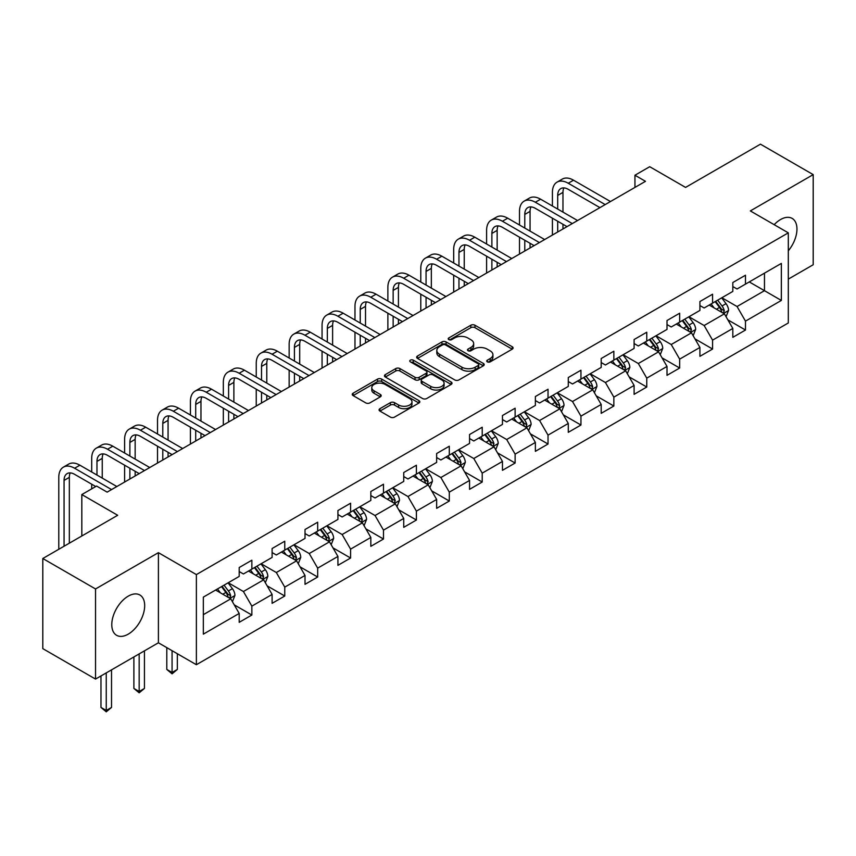<?xml version="1.0" encoding="UTF-8"?>
<svg xmlns="http://www.w3.org/2000/svg" width="856" height="856" viewBox="0 0 856 856"><rect width="100%" height="100%" fill="white"/><g stroke="black" fill="none" stroke-linecap="round" stroke-linejoin="round"><path stroke-width="1.28" d="M487.342 361.853A2.054 1.188 0 0 0 490.231 361.853L512.241 349.152A2.932 1.691 0 0 0 513.097 347.953A2.932 1.691 0 0 0 512.241 346.755L474.962 325.237A2.932 1.691 0 0 0 470.821 325.237L448.822 337.938A2.054 1.188 0 0 0 448.223 338.783A2.054 1.188 0 0 0 448.822 339.618A2.054 1.188 0 0 0 451.722 339.618L454.568 337.97A9.373 5.414 0 0 1 467.825 337.97L470.928 339.768A9.373 5.414 0 0 1 473.668 343.588A9.373 5.414 0 0 1 470.928 347.418L468.082 349.055A2.054 1.188 0 0 0 467.483 349.901A2.054 1.188 0 0 0 468.082 350.735A2.054 1.188 0 0 0 470.982 350.735L473.828 349.088A9.373 5.414 0 0 1 487.075 349.088L490.188 350.885A9.373 5.414 0 0 1 492.928 354.705A9.373 5.414 0 0 1 490.188 358.536L487.342 360.173A2.054 1.188 0 0 0 486.732 361.018A2.054 1.188 0 0 0 487.342 361.853L487.342 360.173M128.239 634.146A23.273 13.439 120 0 0 143.434 613.634A23.273 13.439 120 0 0 139.87 594.995A23.273 13.439 120 0 0 128.239 596.15A23.273 13.439 120 0 0 113.035 616.652A23.273 13.439 120 0 0 116.598 635.302A23.273 13.439 120 0 0 128.239 634.146M788.312 250.787A23.273 13.439 120 0 0 792.142 218.408A23.273 13.439 120 0 0 780.501 219.564A23.273 13.439 120 0 0 774.177 224.679M379.925 408.687A2.932 1.691 0 0 0 379.069 409.885A2.932 1.691 0 0 0 379.925 411.073L390.379 417.107A2.932 1.691 0 0 0 394.52 417.107L418.959 403.005A2.932 1.691 0 0 0 419.815 401.806A2.932 1.691 0 0 0 418.959 400.619L381.68 379.101A2.932 1.691 0 0 0 377.539 379.101L353.111 393.204A2.932 1.691 0 0 0 352.255 394.402A2.932 1.691 0 0 0 353.111 395.59L365.737 402.887A2.932 1.691 0 0 0 369.878 402.887L380.332 396.852A2.932 1.691 0 0 0 381.198 395.654A2.932 1.691 0 0 0 380.332 394.455L374.072 390.839A7.832 4.526 0 0 1 371.782 387.64A7.832 4.526 0 0 1 376.619 383.467A7.832 4.526 0 0 1 385.147 384.451L409.692 398.607A7.832 4.526 0 0 1 411.982 401.806A7.832 4.526 0 0 1 407.146 405.99A7.832 4.526 0 0 1 398.607 405.006L394.52 402.652A2.932 1.691 0 0 0 390.379 402.652L379.925 408.687L379.925 411.073M788.312 279.12L813.2 264.75L813.2 174.624L760.46 144.172L685.57 187.411L649.715 166.706L634.949 175.234L645.488 181.322L107.139 492.136L96.589 486.048L81.823 494.565L81.823 535.984M95.54 588.96L95.54 679.086L158.403 642.792L158.403 552.666L95.54 588.96L42.8 558.508L117.689 515.28L81.823 494.565M158.403 552.666L196.377 574.59L788.312 232.843L788.312 322.969L196.377 664.716L196.377 574.59M813.2 174.624L750.338 210.918L788.312 232.843M454.771 379.936A2.932 1.691 0 0 0 458.912 379.936L483.351 365.822A2.932 1.691 0 0 0 484.207 364.635A2.932 1.691 0 0 0 483.351 363.436L446.083 341.919A2.932 1.691 0 0 0 441.942 341.919L417.503 356.021A2.932 1.691 0 0 0 416.647 357.22A2.932 1.691 0 0 0 417.503 358.418L454.771 379.936M411.18 362.291A2.054 1.188 0 0 1 413.255 362.58L413.255 360.151L451.155 382.022A2.932 1.691 0 0 1 452.011 383.221A2.932 1.691 0 0 1 451.155 384.419L426.716 398.522A2.932 1.691 0 0 1 422.575 398.522L385.307 377.004L385.307 374.618A2.932 1.691 0 0 0 384.451 375.805A2.932 1.691 0 0 0 385.307 377.004M385.307 374.618L395.761 368.572A2.932 1.691 0 0 1 399.902 368.572L415.021 377.303A2.932 1.691 0 0 0 419.162 377.303L426.095 373.302A2.932 1.691 0 0 0 426.951 372.103A2.932 1.691 0 0 0 426.095 370.905L410.356 361.82A2.054 1.188 0 0 1 409.757 360.986A2.054 1.188 0 0 1 411.03 359.895A2.054 1.188 0 0 1 413.255 360.151M95.54 679.086L42.8 648.634L42.8 558.508M234.244 604.85L251.857 615.025L251.857 606.134L272.101 594.438L272.101 603.33L284.759 596.022L284.759 587.13L305.014 575.446L305.014 584.327L317.672 577.03L317.672 568.138L337.927 556.443L337.927 565.335L350.585 558.026L350.585 549.135L370.83 537.44L370.83 546.331L383.488 539.023L383.488 530.132L403.743 518.447L403.743 527.328L416.401 520.031L416.401 511.139L436.646 499.444L436.646 508.336L449.304 501.028L449.304 492.136L469.559 480.441L469.559 489.332L482.217 482.024L482.217 473.133L502.461 461.448L502.461 470.329L515.119 463.032L515.119 454.14L535.375 442.445L535.375 451.337L548.033 444.029L548.033 435.137L568.288 423.442L568.288 432.334L580.946 425.025L580.946 416.134L601.19 404.449L601.19 413.33L613.848 406.033L613.848 397.141L634.103 385.446L634.103 394.338L646.762 387.03L646.762 378.138L667.006 366.443L667.006 375.335L679.664 368.026L679.664 359.135L699.919 347.45L699.919 356.331L712.577 349.034L712.577 340.142L732.822 328.447L732.822 337.339L745.48 330.031L745.48 321.139L781.346 300.435L781.346 263.413L764.472 273.15L764.472 290.687L781.346 300.435M251.857 615.025L239.199 622.333L239.199 613.442L203.332 634.146L203.332 597.124L239.199 576.42L239.199 567.528L251.857 560.22L251.857 569.112L272.101 557.417L272.101 548.525L284.759 541.217L284.759 550.108L305.014 538.413L305.014 529.522L317.672 522.214L317.672 531.105L337.927 519.421L337.927 510.529L350.585 503.221L350.585 512.113L370.83 500.418L370.83 491.526L383.488 484.218L383.488 493.11L403.743 481.414L403.743 472.523L416.401 465.215L416.401 474.106L436.646 462.422L436.646 453.53L449.304 446.222L449.304 455.114L469.559 443.419L469.559 434.527L482.217 427.219L482.217 436.111L502.461 424.416L502.461 415.524L515.119 408.216L515.119 417.107L535.375 405.423L535.375 396.531L548.033 389.223L548.033 398.115L568.288 386.42L568.288 377.528L580.946 370.22L580.946 379.112L601.19 367.417L601.19 358.525L613.848 351.217L613.848 360.109L634.103 348.424L634.103 339.532L646.762 332.224L646.762 341.116L667.006 329.421L667.006 320.529L679.664 313.221L679.664 322.113L699.919 310.418L699.919 301.526L712.577 294.218L712.577 303.11L732.822 291.425L732.822 282.534L745.48 275.225L745.48 284.117L781.346 263.413M248.475 571.059L263.669 579.822L243.414 591.517L228.231 582.743M239.199 571.541L243.414 573.98L251.857 569.112M243.414 591.517L251.857 606.134M263.669 579.822L272.101 594.438M281.389 552.056L296.572 560.83L276.328 572.514L261.134 563.751M272.101 552.548L276.328 554.977L284.759 550.108M276.328 572.514L284.759 587.13M296.572 560.83L305.014 575.446M314.291 533.053L329.485 541.827L309.23 553.522L294.047 544.748M305.014 533.545L309.23 535.984L317.672 531.105M309.23 553.522L317.672 568.138M329.485 541.827L337.927 556.443M347.204 514.06L362.398 522.823L342.143 534.519L326.949 525.745M337.927 514.542L342.143 516.981L350.585 512.113M342.143 534.519L350.585 549.135M362.398 522.823L370.83 537.44M380.118 495.057L395.301 503.831L375.046 515.515L359.862 506.752M370.83 495.549L375.046 497.978L383.488 493.11M375.046 515.515L383.488 530.132M395.301 503.831L403.743 518.447M413.02 476.054L428.214 484.828L407.959 496.523L392.776 487.749M403.743 476.546L407.959 478.986L416.401 474.106M407.959 496.523L416.401 511.139M428.214 484.828L436.646 499.444M445.933 457.061L461.117 465.825L440.872 477.52L425.678 468.746M436.646 457.543L440.872 459.982L449.304 455.114M440.872 477.52L449.304 492.136M461.117 465.825L469.559 480.441M478.836 438.058L494.03 446.832L473.775 458.516L458.591 449.753M469.559 438.55L473.775 440.979L482.217 436.111M473.775 458.516L482.217 473.133M494.03 446.832L502.461 461.448M511.749 419.055L526.932 427.829L506.688 439.524L491.494 430.75M502.461 419.547L506.688 421.987L515.119 417.107M506.688 439.524L515.119 454.14M526.932 427.829L535.375 442.445M544.651 400.062L559.845 408.826L539.59 420.521L524.407 411.747M535.375 400.544L539.59 402.983L548.033 398.115M539.59 420.521L548.033 435.137M559.845 408.826L568.288 423.442M577.565 381.059L592.759 389.833L572.504 401.518L557.31 392.754M568.288 381.551L572.504 383.98L580.946 379.112M572.504 401.518L580.946 416.134M592.759 389.833L601.19 404.449M610.478 362.056L625.661 370.83L605.417 382.525L590.223 373.751M601.19 362.548L605.417 364.988L613.848 360.109M605.417 382.525L613.848 397.141M625.661 370.83L634.103 385.446M643.38 343.063L658.574 351.827L638.319 363.522L623.136 354.748M634.103 343.545L638.319 345.985L646.762 341.116M638.319 363.522L646.762 378.138M658.574 351.827L667.006 366.443M676.293 324.06L691.477 332.834L671.232 344.519L656.038 335.755M667.006 324.552L671.232 326.981L679.664 322.113M671.232 344.519L679.664 359.135M691.477 332.834L699.919 347.45M709.196 305.057L724.39 313.831L704.135 325.526L688.952 316.752M699.919 305.549L704.135 307.989L712.577 303.11M704.135 325.526L712.577 340.142M724.39 313.831L732.822 328.447M749.278 281.924L764.472 290.687L737.048 306.523L721.854 297.749M732.822 286.546L737.048 288.986L745.48 284.117M737.048 306.523L745.48 321.139M158.403 642.792L196.377 664.716M634.949 175.234L634.949 187.411M203.332 614.662L230.756 598.826L215.573 590.052M230.756 598.826L239.199 613.442M727.868 319.855L745.48 330.031M694.965 338.858L712.577 349.034M662.052 357.862L679.664 368.026M629.139 376.854L646.762 387.03M596.236 395.857L613.848 406.033M563.323 414.86L580.946 425.025M530.42 433.853L548.033 444.029M497.507 452.856L515.119 463.032M464.605 471.859L482.217 482.024M431.692 490.852L449.304 501.028M398.778 509.855L416.401 520.031M365.876 528.858L383.488 539.023M332.963 547.851L350.585 558.026M300.06 566.854L317.672 577.03M267.147 585.857L284.759 596.022M488.155 362.142L490.188 360.975A9.373 5.414 0 0 0 492.928 357.145L492.928 354.705M473.668 343.588L473.668 346.027A9.373 5.414 0 0 1 470.928 349.847L468.895 351.024M512.198 349.173L474.962 327.677A2.932 1.691 0 0 0 470.821 327.677L449.646 339.907M483.308 365.844L446.083 344.358A2.932 1.691 0 0 0 441.942 344.358L417.546 358.439M478.172 365.469A2.054 1.188 0 0 0 478.772 364.635A2.054 1.188 0 0 0 478.172 363.789L445.462 344.904A2.054 1.188 0 0 0 442.563 344.904L439.556 346.637A9.373 5.414 0 0 0 436.817 350.468A9.373 5.414 0 0 0 439.556 354.288L461.919 367.203A9.373 5.414 0 0 0 475.176 367.203L478.172 365.469L478.172 367.909A2.054 1.188 0 0 0 478.772 367.064L478.772 364.635M436.817 350.468L436.817 352.897A9.373 5.414 0 0 0 439.556 356.727L439.556 354.288M478.172 367.909L475.176 369.642A9.373 5.414 0 0 1 461.919 369.642L439.556 356.727M385.35 377.025L395.761 371.012L395.761 368.572M426.951 372.103L426.951 374.543A2.932 1.691 0 0 1 426.095 375.731L419.162 379.743A2.932 1.691 0 0 1 415.021 379.743L399.902 371.012A2.932 1.691 0 0 0 395.761 371.012M413.255 362.58L451.112 384.44M430.707 386.356A7.832 4.526 0 0 0 439.246 387.34A7.832 4.526 0 0 0 444.082 383.156A7.832 4.526 0 0 0 441.782 379.968L433.136 374.971A2.932 1.691 0 0 0 428.995 374.971L422.062 378.973A2.932 1.691 0 0 0 421.205 380.171A2.932 1.691 0 0 0 422.062 381.369L430.707 386.356L430.707 388.795A7.832 4.526 0 0 0 439.246 389.78A7.832 4.526 0 0 0 444.082 385.596L444.082 383.156M421.205 380.171L421.205 382.611A2.932 1.691 0 0 0 422.062 383.798L422.062 381.369M430.707 388.795L422.062 383.798M411.982 401.806L411.982 404.246A7.832 4.526 0 0 1 407.146 408.43A7.832 4.526 0 0 1 398.607 407.445L394.52 405.081A2.932 1.691 0 0 0 390.379 405.081L379.957 411.094M371.782 387.64L371.782 390.079A7.832 4.526 0 0 0 374.072 393.279L374.072 390.839M380.299 396.874L374.072 393.279M418.916 403.026L381.68 381.53A2.932 1.691 0 0 0 377.539 381.53L353.143 395.611M726.059 316.72L728.563 310.396A7.907 4.569 -120 0 0 726.038 303.666L721.683 297.856M714.097 307.893L711.143 303.944M723.17 313.125L724.294 310.728A7.907 4.569 -120 0 0 722.036 305.977L717.681 300.167M715.702 301.312L720.527 307.753A4.023 2.322 60 0 1 721.266 308.984L724.294 310.728M715.145 301.622L719.5 307.443A7.907 4.569 60 0 1 721.769 312.194M552.42 206.018L552.42 192.375A22.374 12.915 60 0 1 557.053 182.135L562.328 179.086A22.374 12.915 60 0 1 573.52 180.199L610.478 201.535M557.053 182.135A22.374 12.915 60 0 1 568.245 183.248L605.203 204.584M599.928 207.623L568.245 189.337A14.916 8.614 -120 0 0 560.787 188.598A14.916 8.614 -120 0 0 557.695 195.425L557.695 209.067M563.901 187.903A14.916 8.614 -120 0 0 562.97 192.375L562.97 212.106M557.695 221.244L557.695 232.008M562.97 224.293L562.97 228.969M552.42 235.058L552.42 218.194M693.146 335.713L695.661 329.4A7.907 4.569 -120 0 0 693.135 322.659L688.78 316.848M681.194 326.885L678.23 322.937M690.257 332.128L691.391 329.731A7.907 4.569 -120 0 0 689.123 324.98L684.768 319.17M682.788 320.305L687.625 326.757A4.023 2.322 60 0 1 688.352 327.976L691.391 329.731M682.243 320.625L686.598 326.436A7.907 4.569 60 0 1 688.855 331.197M660.233 354.716L662.747 348.392A7.907 4.569 -120 0 0 660.222 341.662L655.867 335.852M648.281 345.888L645.328 341.94M657.344 351.12L658.478 348.734A7.907 4.569 -120 0 0 656.22 343.973L651.865 338.163M649.886 339.308L654.712 345.76A4.023 2.322 60 0 1 655.439 346.98L658.478 348.734M649.33 339.629L653.684 345.439A7.907 4.569 60 0 1 655.953 350.19M519.506 225.021L519.506 211.379A22.374 12.915 60 0 1 524.15 201.139L529.415 198.089A22.374 12.915 60 0 1 540.607 199.202L577.565 220.538M524.15 201.139A22.374 12.915 60 0 1 535.332 202.241L572.29 223.577M567.014 226.626L535.332 208.329A14.916 8.614 -120 0 0 527.874 207.591A14.916 8.614 -120 0 0 524.782 214.428L524.782 228.06M530.998 206.906A14.916 8.614 -120 0 0 530.057 211.379L530.057 231.109M524.782 240.247L524.782 251.011M530.057 243.286L530.057 247.962M519.506 254.05L519.506 237.198M486.604 244.014L486.604 230.382A22.374 12.915 60 0 1 491.237 220.131L496.512 217.092A22.374 12.915 60 0 1 507.694 218.194L544.651 239.541M491.237 220.131A22.374 12.915 60 0 1 502.429 221.244L539.387 242.58M534.112 245.629L502.429 227.332A14.916 8.614 -120 0 0 494.961 226.594A14.916 8.614 -120 0 0 491.879 233.421L491.879 247.063M498.085 225.909A14.916 8.614 -120 0 0 497.154 230.382L497.154 250.113M491.879 259.24L491.879 270.004M497.154 262.289L497.154 266.965M486.604 273.053L486.604 256.201M627.33 373.719L629.834 367.395A7.907 4.569 -120 0 0 627.32 360.665L622.965 354.855M615.368 364.891L612.415 360.943M624.441 370.124L625.576 367.727A7.907 4.569 -120 0 0 623.307 362.976L618.952 357.166M616.973 358.311L621.798 364.752A4.023 2.322 60 0 1 622.537 365.983L625.576 367.727M616.427 358.621L620.771 364.442A7.907 4.569 60 0 1 623.04 369.193M594.417 392.711L596.932 386.398A7.907 4.569 -120 0 0 594.406 379.657L590.052 373.847M582.465 383.884L579.501 379.936M591.528 389.127L592.662 386.73A7.907 4.569 -120 0 0 590.394 381.979L586.05 376.169M584.06 377.303L588.896 383.755A4.023 2.322 60 0 1 589.624 384.975L592.662 386.73M583.514 377.624L587.869 383.435A7.907 4.569 60 0 1 590.126 388.196M561.515 411.715L564.018 405.391A7.907 4.569 -120 0 0 561.504 398.661L557.149 392.851M549.552 402.887L546.599 398.939M558.626 408.119L559.749 405.733A7.907 4.569 -120 0 0 557.491 400.972L553.137 395.162M551.157 396.307L555.983 402.759A4.023 2.322 60 0 1 556.721 403.979L559.749 405.733M550.601 396.628L554.956 402.438A7.907 4.569 60 0 1 557.224 407.189M453.691 263.017L453.691 249.374A22.374 12.915 60 0 1 458.324 239.134L463.599 236.085A22.374 12.915 60 0 1 474.791 237.198L511.749 258.533M458.324 239.134A22.374 12.915 60 0 1 469.516 240.247L506.474 261.583M501.199 264.622L469.516 246.335A14.916 8.614 -120 0 0 462.058 245.597A14.916 8.614 -120 0 0 458.966 252.424L458.966 266.066M465.172 244.902A14.916 8.614 -120 0 0 464.241 249.374L464.241 269.105M458.966 278.243L458.966 289.007M464.241 281.292L464.241 285.968M453.691 292.057L453.691 275.193M420.788 282.02L420.788 268.377A22.374 12.915 60 0 1 425.421 258.137L430.696 255.088A22.374 12.915 60 0 1 441.878 256.201L478.836 277.537M425.421 258.137A22.374 12.915 60 0 1 436.603 259.24L473.561 280.575M468.296 283.625L436.603 265.328A14.916 8.614 -120 0 0 429.145 264.59A14.916 8.614 -120 0 0 426.063 271.427L426.063 285.059M432.269 263.905A14.916 8.614 -120 0 0 431.338 268.377L431.338 288.108M426.063 297.246L426.063 308.01M431.338 300.285L431.338 304.961M420.788 311.049L420.788 294.197M387.875 301.012L387.875 287.381A22.374 12.915 60 0 1 392.508 277.13L397.783 274.091A22.374 12.915 60 0 1 408.975 275.193L445.933 296.54M392.508 277.13A22.374 12.915 60 0 1 403.7 278.243L440.658 299.579M435.383 302.628L403.7 284.331A14.916 8.614 -120 0 0 396.242 283.593A14.916 8.614 -120 0 0 393.15 290.419L393.15 304.062M399.356 282.908A14.916 8.614 -120 0 0 398.425 287.381L398.425 307.111M393.15 316.239L393.15 327.003M398.425 319.288L398.425 323.964M387.875 330.052L387.875 313.2M354.973 320.016L354.973 306.373A22.374 12.915 60 0 1 359.606 296.133L364.881 293.084A22.374 12.915 60 0 1 376.062 294.197L413.02 315.532M359.606 296.133A22.374 12.915 60 0 1 370.787 297.246L407.745 318.582M402.47 321.621L370.787 303.334A14.916 8.614 -120 0 0 363.329 302.596A14.916 8.614 -120 0 0 360.237 309.423L360.237 323.065M366.454 301.9A14.916 8.614 -120 0 0 365.512 306.373L365.512 326.104M360.237 335.242L360.237 346.006M365.512 338.291L365.512 342.967M354.973 349.055L354.973 332.192M322.059 339.019L322.059 325.376A22.374 12.915 60 0 1 326.692 315.136L331.968 312.087A22.374 12.915 60 0 1 343.16 313.2L380.118 334.536M326.692 315.136A22.374 12.915 60 0 1 337.885 316.239L374.842 337.574M369.567 340.624L337.885 322.327A14.916 8.614 -120 0 0 330.427 321.589A14.916 8.614 -120 0 0 327.334 328.426L327.334 342.058M333.54 320.904A14.916 8.614 -120 0 0 332.61 325.376L332.61 345.107M327.334 354.245L327.334 365.009M332.61 357.284L332.61 361.96M322.059 368.048L322.059 351.195M289.146 358.011L289.146 344.38A22.374 12.915 60 0 1 293.79 334.129L299.054 331.09A22.374 12.915 60 0 1 310.247 332.192L347.204 353.539M293.79 334.129A22.374 12.915 60 0 1 304.971 335.242L341.929 356.578M336.654 359.627L304.971 341.33A14.916 8.614 -120 0 0 297.514 340.592A14.916 8.614 -120 0 0 294.421 347.418L294.421 361.061M300.638 339.907A14.916 8.614 -120 0 0 299.696 344.38L299.696 364.11M294.421 373.237L294.421 384.002M299.696 376.287L299.696 380.963M289.146 387.051L289.146 370.199M256.244 377.015L256.244 363.372A22.374 12.915 60 0 1 260.877 353.132L266.152 350.083A22.374 12.915 60 0 1 277.333 351.195L314.291 372.531M260.877 353.132A22.374 12.915 60 0 1 272.069 354.245L309.027 375.581M303.752 378.62L272.069 360.333A14.916 8.614 -120 0 0 264.6 359.595A14.916 8.614 -120 0 0 261.519 366.422L261.519 380.064M267.725 358.899A14.916 8.614 -120 0 0 266.794 363.372L266.794 383.103M261.519 392.241L261.519 403.005M266.794 395.29L266.794 399.966M256.244 406.054L256.244 389.191M223.33 396.018L223.33 382.375A22.374 12.915 60 0 1 227.964 372.135L233.239 369.086A22.374 12.915 60 0 1 244.431 370.199L281.389 391.534M227.964 372.135A22.374 12.915 60 0 1 239.156 373.237L276.114 394.573M270.838 397.623L239.156 379.326A14.916 8.614 -120 0 0 231.698 378.587A14.916 8.614 -120 0 0 228.606 385.425L228.606 399.057M234.811 377.903A14.916 8.614 -120 0 0 233.881 382.375L233.881 402.106M228.606 411.244L228.606 422.008M233.881 414.283L233.881 418.959M223.33 425.047L223.33 408.194M190.428 415.01L190.428 401.378A22.374 12.915 60 0 1 195.061 391.128L200.336 388.089A22.374 12.915 60 0 1 211.518 389.191L248.475 410.538M195.061 391.128A22.374 12.915 60 0 1 206.243 392.241L243.2 413.576M237.936 416.626L206.243 398.329A14.916 8.614 -120 0 0 198.785 397.591A14.916 8.614 -120 0 0 195.703 404.417L195.703 418.06M201.909 396.906A14.916 8.614 -120 0 0 200.967 401.378L200.967 421.109M195.703 430.236L195.703 441M200.967 433.286L200.967 437.962M190.428 444.05L190.428 427.198M157.515 434.013L157.515 420.371A22.374 12.915 60 0 1 162.148 410.131L167.423 407.092A22.374 12.915 60 0 1 178.615 408.194L215.573 429.53M162.148 410.131A22.374 12.915 60 0 1 173.34 411.244L210.298 432.58M205.023 435.618L173.34 417.332A14.916 8.614 -120 0 0 165.882 416.594A14.916 8.614 -120 0 0 162.79 423.42L162.79 437.063M168.996 415.898A14.916 8.614 -120 0 0 168.065 420.371L168.065 440.102M162.79 449.24L162.79 460.004M168.065 452.289L168.065 456.965M157.515 463.053L157.515 446.19M124.612 453.017L124.612 439.374A22.374 12.915 60 0 1 129.245 429.134L134.52 426.085A22.374 12.915 60 0 1 145.702 427.198L182.66 448.533M129.245 429.134A22.374 12.915 60 0 1 140.427 430.236L177.385 451.572M172.109 454.622L140.427 436.325A14.916 8.614 -120 0 0 132.969 435.586A14.916 8.614 -120 0 0 129.877 442.424L129.877 456.055M136.093 434.901A14.916 8.614 -120 0 0 135.152 439.374L135.152 459.105M129.877 468.243L129.877 479.007M135.152 471.281L135.152 475.957M124.612 482.046L124.612 465.193M91.699 472.009L91.699 458.377A22.374 12.915 60 0 1 96.332 448.127L101.607 445.088A22.374 12.915 60 0 1 112.799 446.19L149.757 467.536M96.332 448.127A22.374 12.915 60 0 1 107.524 449.24L144.482 470.575M139.207 473.625L107.524 455.328A14.916 8.614 -120 0 0 100.066 454.59A14.916 8.614 -120 0 0 96.974 461.416L96.974 475.059M103.18 453.905A14.916 8.614 -120 0 0 102.249 458.377L102.249 478.108M91.699 488.872L91.699 484.196M528.601 430.718L531.116 424.394A7.907 4.569 -120 0 0 528.591 417.664L524.236 411.854M516.65 421.89L513.686 417.942M525.712 427.123L526.847 424.726A7.907 4.569 -120 0 0 524.578 419.975L520.223 414.165M518.244 415.31L523.08 421.751A4.023 2.322 60 0 1 523.808 422.982L526.847 424.726M517.698 415.62L522.053 421.441A7.907 4.569 60 0 1 524.311 426.192M495.699 449.71L498.203 443.397A7.907 4.569 -120 0 0 495.678 436.656L491.323 430.846M483.736 440.883L480.783 436.935M492.81 446.126L493.933 443.729A7.907 4.569 -120 0 0 491.676 438.978L487.321 433.168M485.341 434.302L490.167 440.754A4.023 2.322 60 0 1 490.905 441.974L493.933 443.729M484.785 434.623L489.14 440.433A7.907 4.569 60 0 1 491.408 445.195M462.786 468.714L465.3 462.39A7.907 4.569 -120 0 0 462.775 455.66L458.42 449.849M450.834 459.886L447.87 455.938M459.897 465.118L461.031 462.732A7.907 4.569 -120 0 0 458.763 457.971L454.408 452.161M452.428 453.305L457.265 459.758A4.023 2.322 60 0 1 457.992 460.977L461.031 462.732M451.882 453.627L456.237 459.437A7.907 4.569 60 0 1 458.495 464.187M429.873 487.717L432.387 481.393A7.907 4.569 -120 0 0 429.862 474.663L425.507 468.853M417.921 478.889L414.967 474.941M426.984 484.122L428.118 481.725A7.907 4.569 -120 0 0 425.86 476.974L421.505 471.164M419.526 472.309L424.351 478.75A4.023 2.322 60 0 1 425.079 479.981L428.118 481.725M418.969 472.619L423.324 478.44A7.907 4.569 60 0 1 425.593 483.191M396.97 506.709L399.474 500.396A7.907 4.569 -120 0 0 396.959 493.655L392.604 487.845M385.007 497.882L382.054 493.933M394.081 503.125L395.215 500.728A7.907 4.569 -120 0 0 392.947 495.977L388.592 490.167M386.612 491.301L391.438 497.753A4.023 2.322 60 0 1 392.176 498.973L395.215 500.728M386.067 491.622L390.411 497.432A7.907 4.569 60 0 1 392.679 502.194M364.057 525.712L366.571 519.389A7.907 4.569 -120 0 0 364.046 512.658L359.691 506.848M352.105 516.885L349.141 512.937M361.168 522.117L362.302 519.731A7.907 4.569 -120 0 0 360.034 514.97L355.689 509.16M353.699 510.304L358.536 516.757A4.023 2.322 60 0 1 359.263 517.976L362.302 519.731M353.154 510.625L357.508 516.436A7.907 4.569 60 0 1 359.766 521.186M331.154 544.716L333.658 538.392A7.907 4.569 -120 0 0 331.133 531.662L326.789 525.851M319.192 535.888L316.239 531.94M328.265 541.12L329.389 538.724A7.907 4.569 -120 0 0 327.131 533.973L322.776 528.163M320.797 529.308L325.622 535.749A4.023 2.322 60 0 1 326.361 536.98L329.389 538.724M320.24 529.618L324.595 535.439A7.907 4.569 60 0 1 326.864 540.19M298.241 563.708L300.756 557.395A7.907 4.569 -120 0 0 298.23 550.654L293.875 544.844M286.289 554.881L283.325 550.932M295.352 560.124L296.486 557.727A7.907 4.569 -120 0 0 294.218 552.976L289.863 547.166M287.884 548.3L292.72 554.752A4.023 2.322 60 0 1 293.447 555.972L296.486 557.727M287.338 548.621L291.693 554.431A7.907 4.569 60 0 1 293.95 559.193M172.067 650.688L172.067 672.484L177.342 669.446L177.342 653.727M177.342 669.446L172.067 673.833L166.802 669.446L166.802 647.639M166.802 669.446L172.067 672.484L172.067 673.833M265.339 582.711L267.842 576.388A7.907 4.569 -120 0 0 265.317 569.657L260.962 563.847M253.376 573.884L250.423 569.936M262.439 579.116L263.573 576.73A7.907 4.569 -120 0 0 261.315 571.968L256.961 566.158M254.981 567.303L259.807 573.755A4.023 2.322 60 0 1 260.545 574.975L263.573 576.73M254.425 567.624L258.779 573.434A7.907 4.569 60 0 1 261.048 578.185M139.164 653.898L139.164 691.488L144.439 688.438L144.439 650.86M144.439 688.438L139.164 692.825L133.889 688.438L133.889 656.948M133.889 688.438L139.164 691.488L139.164 692.825M232.425 601.715L234.94 595.391A7.907 4.569 -120 0 0 232.415 588.66L228.06 582.85M220.463 592.887L217.51 588.939M229.536 598.119L230.671 595.723A7.907 4.569 -120 0 0 228.402 590.972L224.047 585.162M222.068 586.307L226.904 592.748A4.023 2.322 60 0 1 227.632 593.978L230.671 595.723M221.522 586.617L225.877 592.438A7.907 4.569 60 0 1 228.135 597.188M106.251 672.902L106.251 710.491L111.526 707.441L111.526 669.852M111.526 707.441L106.251 711.828L100.976 707.441L100.976 675.94M100.976 707.441L106.251 710.491L106.251 711.828M58.786 549.285L58.786 477.37A22.374 12.915 60 0 1 63.43 467.13L68.694 464.091A22.374 12.915 60 0 1 79.886 465.193L116.844 486.529M63.43 467.13A22.374 12.915 60 0 1 74.611 468.243L111.569 489.579M95.744 486.529L74.611 474.331A14.916 8.614 -120 0 0 67.153 473.593A14.916 8.614 -120 0 0 64.061 480.419L64.061 546.235M70.267 472.897A14.916 8.614 -120 0 0 69.336 477.37L69.336 543.186M490.188 360.975L490.188 358.536M468.082 350.735L468.082 349.055M470.928 349.847L470.928 347.418M448.822 339.618L448.822 337.938M470.821 327.677L470.821 325.237M474.962 327.677L474.962 325.237M512.241 349.152L512.241 346.755M417.503 358.418L417.503 356.021M441.942 344.358L441.942 341.919M446.083 344.358L446.083 341.919M483.351 365.822L483.351 363.436M461.919 369.642L461.919 367.203M475.176 369.642L475.176 367.203M399.902 371.012L399.902 368.572M415.021 379.743L415.021 377.303M419.162 379.743L419.162 377.303M426.095 375.731L426.095 373.302M451.155 384.419L451.155 382.022M390.379 405.081L390.379 402.652M394.52 405.081L394.52 402.652M398.607 407.445L398.607 405.006M380.332 396.852L380.332 394.455M353.111 395.59L353.111 393.204M377.539 381.53L377.539 379.101M381.68 381.53L381.68 379.101M418.959 403.005L418.959 400.619M723.609 313.382L728.51 310.546M722.036 305.977L726.038 303.666M716.408 309.219L719.5 307.443M573.52 180.199L568.245 183.248M562.97 192.375L557.695 195.425M690.696 332.385L695.607 329.549M689.123 324.98L693.135 322.659M683.505 328.223L686.598 326.436M657.793 351.377L662.694 348.553M656.22 343.973L660.222 341.662M650.592 347.226L653.684 345.439M540.607 199.202L535.332 202.241M530.057 211.379L524.782 214.428M507.694 218.194L502.429 221.244M497.154 230.382L491.879 233.421M624.88 370.38L629.791 367.545M623.307 362.976L627.32 360.665M617.69 366.218L620.771 364.442M591.978 389.384L596.878 386.548M590.394 381.979L594.406 379.657M584.776 385.221L587.869 383.435M559.064 408.376L563.965 405.551M557.491 400.972L561.504 398.661M551.863 404.225L554.956 402.438M474.791 237.198L469.516 240.247M464.241 249.374L458.966 252.424M441.878 256.201L436.603 259.24M431.338 268.377L426.063 271.427M408.975 275.193L403.7 278.243M398.425 287.381L393.15 290.419M376.062 294.197L370.787 297.246M365.512 306.373L360.237 309.423M343.16 313.2L337.885 316.239M332.61 325.376L327.334 328.426M310.247 332.192L304.971 335.242M299.696 344.38L294.421 347.418M277.333 351.195L272.069 354.245M266.794 363.372L261.519 366.422M244.431 370.199L239.156 373.237M233.881 382.375L228.606 385.425M211.518 389.191L206.243 392.241M200.967 401.378L195.703 404.417M178.615 408.194L173.34 411.244M168.065 420.371L162.79 423.42M145.702 427.198L140.427 430.236M135.152 439.374L129.877 442.424M112.799 446.19L107.524 449.24M102.249 458.377L96.974 461.416M526.162 427.379L531.062 424.544M524.578 419.975L528.591 417.664M518.961 423.217L522.053 421.441M493.249 446.383L498.149 443.547M491.676 438.978L495.678 436.656M486.048 442.22L489.14 440.433M460.335 465.375L465.247 462.55M458.763 457.971L462.775 455.66M453.145 461.224L456.237 459.437M427.433 484.378L432.334 481.543M425.86 476.974L429.862 474.663M420.232 480.216L423.324 478.44M394.52 503.382L399.431 500.546M392.947 495.977L396.959 493.655M387.319 499.219L390.411 497.432M361.617 522.374L366.518 519.549M360.034 514.97L364.046 512.658M354.416 518.222L357.508 516.436M328.704 541.377L333.605 538.542M327.131 533.973L331.133 531.662M321.503 537.215L324.595 535.439M295.791 560.38L300.702 557.545M294.218 552.976L298.23 550.654M288.6 556.218L291.693 554.431M262.888 579.373L267.789 576.548M261.315 571.968L265.317 569.657M255.687 575.221L258.779 573.434M229.975 598.376L234.886 595.541M228.402 590.972L232.415 588.66M222.785 594.214L225.877 592.438M79.886 465.193L74.611 468.243M69.336 477.37L64.061 480.419"/></g></svg>
